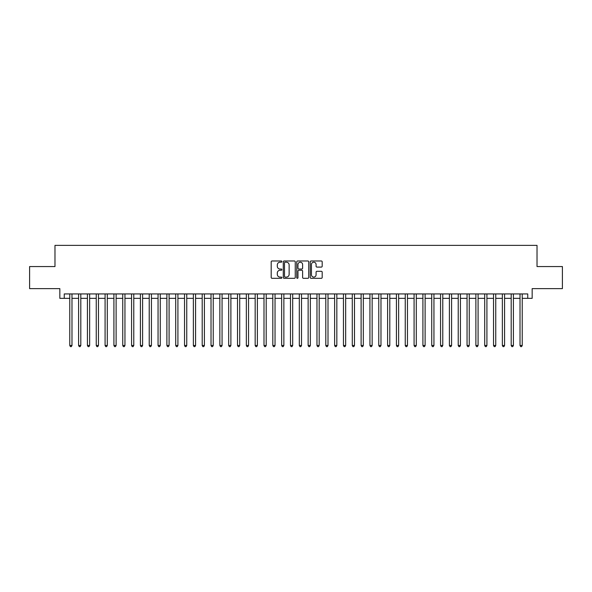 <?xml version="1.0" encoding="UTF-8"?>
<svg xmlns="http://www.w3.org/2000/svg" width="592" height="592" viewBox="0 0 592 592"><rect width="100%" height="100%" fill="white"/><g stroke="black" fill="none" stroke-linecap="round" stroke-linejoin="round"><path stroke-width="0.89" d="M281.873 261.59A0.607 0.607 0 0 0 281.267 260.983L272.061 260.983A0.866 0.866 0 0 0 271.195 261.849L271.195 277.448A0.866 0.866 0 0 0 272.061 278.314L281.267 278.314A0.607 0.607 0 0 0 281.873 277.707A0.607 0.607 0 0 0 281.267 277.1L280.075 277.1A2.775 2.775 0 0 1 277.3 274.325L277.3 273.023A2.775 2.775 0 0 1 280.075 270.255L281.267 270.255A0.607 0.607 0 0 0 281.873 269.649A0.607 0.607 0 0 0 281.267 269.042L280.075 269.042A2.775 2.775 0 0 1 277.3 266.267L277.3 264.964A2.775 2.775 0 0 1 280.075 262.197L281.267 262.197A0.607 0.607 0 0 0 281.873 261.59M321.323 267.088A0.866 0.866 0 0 0 322.189 266.222L322.189 261.849A0.866 0.866 0 0 0 321.323 260.983L311.103 260.983A0.866 0.866 0 0 0 310.23 261.849L310.23 277.448A0.866 0.866 0 0 0 311.103 278.314L321.323 278.314A0.866 0.866 0 0 0 322.189 277.448L322.189 272.157A0.866 0.866 0 0 0 321.323 271.291L316.949 271.291A0.866 0.866 0 0 0 316.084 272.157L316.084 274.784A2.316 2.316 0 0 1 313.767 277.1A2.316 2.316 0 0 1 311.444 274.784L311.444 264.513A2.316 2.316 0 0 1 313.767 262.197A2.316 2.316 0 0 1 316.084 264.513L316.084 266.222A0.866 0.866 0 0 0 316.949 267.088L321.323 267.088M64.254 298.338L64.254 293.928L527.746 293.928L527.746 298.338L532.164 298.338L532.164 288.63L562.4 288.63L562.4 266.555L537.018 266.555L537.018 245.369L54.982 245.369L54.982 266.555L29.6 266.555L29.6 288.63L59.836 288.63L59.836 298.338L69.767 298.338M295.245 261.849A0.866 0.866 0 0 0 294.372 260.983L284.153 260.983A0.866 0.866 0 0 0 283.279 261.849L283.279 277.448A0.866 0.866 0 0 0 284.153 278.314L294.372 278.314A0.866 0.866 0 0 0 295.245 277.448L295.245 261.849M297.628 260.983L307.847 260.983A0.866 0.866 0 0 1 308.721 261.849L308.721 277.448A0.866 0.866 0 0 1 307.847 278.314L303.474 278.314A0.866 0.866 0 0 1 302.608 277.448L302.608 271.121A0.866 0.866 0 0 0 301.742 270.255L298.842 270.255A0.866 0.866 0 0 0 297.968 271.121L297.968 277.707A0.607 0.607 0 0 1 297.362 278.314A0.607 0.607 0 0 1 296.755 277.707L296.755 261.849A0.866 0.866 0 0 1 297.628 260.983M71.98 298.338L78.595 298.338M80.808 298.338L87.424 298.338M89.636 298.338L96.252 298.338M98.464 298.338L105.08 298.338M107.293 298.338L113.916 298.338M116.121 298.338L122.744 298.338M124.949 298.338L131.572 298.338M133.777 298.338L140.4 298.338M142.605 298.338L149.228 298.338M151.434 298.338L158.057 298.338M160.262 298.338L166.885 298.338M169.09 298.338L175.713 298.338M177.918 298.338L184.541 298.338M186.746 298.338L193.369 298.338M195.575 298.338L202.198 298.338M204.403 298.338L211.026 298.338M213.231 298.338L219.854 298.338M222.059 298.338L228.682 298.338M230.887 298.338L237.51 298.338M239.716 298.338L246.339 298.338M248.544 298.338L255.167 298.338M257.372 298.338L263.995 298.338M266.2 298.338L272.823 298.338M275.036 298.338L281.651 298.338M283.864 298.338L290.48 298.338M292.692 298.338L299.308 298.338M301.52 298.338L308.136 298.338M310.349 298.338L316.964 298.338M319.177 298.338L325.8 298.338M328.005 298.338L334.628 298.338M336.833 298.338L343.456 298.338M345.661 298.338L352.284 298.338M354.49 298.338L361.113 298.338M363.318 298.338L369.941 298.338M372.146 298.338L378.769 298.338M380.974 298.338L387.597 298.338M389.802 298.338L396.425 298.338M398.631 298.338L405.254 298.338M407.459 298.338L414.082 298.338M416.287 298.338L422.91 298.338M425.115 298.338L431.738 298.338M433.943 298.338L440.566 298.338M442.772 298.338L449.395 298.338M451.6 298.338L458.223 298.338M460.428 298.338L467.051 298.338M469.256 298.338L475.879 298.338M478.084 298.338L484.707 298.338M486.92 298.338L493.536 298.338M495.748 298.338L502.364 298.338M504.576 298.338L511.192 298.338M513.405 298.338L520.02 298.338M522.233 298.338L527.746 298.338M285.1 262.197A0.607 0.607 0 0 0 284.493 262.804L284.493 276.494A0.607 0.607 0 0 0 285.1 277.1L286.358 277.1A2.775 2.775 0 0 0 289.133 274.325L289.133 264.964A2.775 2.775 0 0 0 286.358 262.197L285.1 262.197M302.608 264.557A2.316 2.316 0 0 0 300.292 262.241A2.316 2.316 0 0 0 297.968 264.557L297.968 268.176A0.866 0.866 0 0 0 298.842 269.042L301.742 269.042A0.866 0.866 0 0 0 302.608 268.176L302.608 264.557M71.98 293.928L71.98 345.484L69.767 345.484L69.767 293.928M71.98 345.484L71.314 346.631L70.433 346.631L69.767 345.484M80.808 293.928L80.808 345.484L78.595 345.484L78.595 293.928M80.808 345.484L80.142 346.631L79.261 346.631L78.595 345.484M89.636 293.928L89.636 345.484L87.424 345.484L87.424 293.928M89.636 345.484L88.97 346.631L88.09 346.631L87.424 345.484M98.464 293.928L98.464 345.484L96.252 345.484L96.252 293.928M98.464 345.484L97.798 346.631L96.918 346.631L96.252 345.484M107.293 293.928L107.293 345.484L105.08 345.484L105.08 293.928M107.293 345.484L106.627 346.631L105.746 346.631L105.08 345.484M116.121 293.928L116.121 345.484L113.916 345.484L113.916 293.928M116.121 345.484L115.455 346.631L114.574 346.631L113.916 345.484M124.949 293.928L124.949 345.484L122.744 345.484L122.744 293.928M124.949 345.484L124.283 346.631L123.402 346.631L122.744 345.484M133.777 293.928L133.777 345.484L131.572 345.484L131.572 293.928M133.777 345.484L133.111 346.631L132.231 346.631L131.572 345.484M142.605 293.928L142.605 345.484L140.4 345.484L140.4 293.928M142.605 345.484L141.939 346.631L141.059 346.631L140.4 345.484M151.434 293.928L151.434 345.484L149.228 345.484L149.228 293.928M151.434 345.484L150.768 346.631L149.887 346.631L149.228 345.484M160.262 293.928L160.262 345.484L158.057 345.484L158.057 293.928M160.262 345.484L159.603 346.631L158.715 346.631L158.057 345.484M169.09 293.928L169.09 345.484L166.885 345.484L166.885 293.928M169.09 345.484L168.431 346.631L167.543 346.631L166.885 345.484M177.918 293.928L177.918 345.484L175.713 345.484L175.713 293.928M177.918 345.484L177.26 346.631L176.372 346.631L175.713 345.484M186.746 293.928L186.746 345.484L184.541 345.484L184.541 293.928M186.746 345.484L186.088 346.631L185.2 346.631L184.541 345.484M195.575 293.928L195.575 345.484L193.369 345.484L193.369 293.928M195.575 345.484L194.916 346.631L194.028 346.631L193.369 345.484M204.403 293.928L204.403 345.484L202.198 345.484L202.198 293.928M204.403 345.484L203.744 346.631L202.856 346.631L202.198 345.484M213.231 293.928L213.231 345.484L211.026 345.484L211.026 293.928M213.231 345.484L212.572 346.631L211.684 346.631L211.026 345.484M222.059 293.928L222.059 345.484L219.854 345.484L219.854 293.928M222.059 345.484L221.401 346.631L220.52 346.631L219.854 345.484M230.887 293.928L230.887 345.484L228.682 345.484L228.682 293.928M230.887 345.484L230.229 346.631L229.348 346.631L228.682 345.484M239.716 293.928L239.716 345.484L237.51 345.484L237.51 293.928M239.716 345.484L239.057 346.631L238.176 346.631L237.51 345.484M248.544 293.928L248.544 345.484L246.339 345.484L246.339 293.928M248.544 345.484L247.885 346.631L247.005 346.631L246.339 345.484M257.372 293.928L257.372 345.484L255.167 345.484L255.167 293.928M257.372 345.484L256.713 346.631L255.833 346.631L255.167 345.484M266.2 293.928L266.2 345.484L263.995 345.484L263.995 293.928M266.2 345.484L265.542 346.631L264.661 346.631L263.995 345.484M275.036 293.928L275.036 345.484L272.823 345.484L272.823 293.928M275.036 345.484L274.37 346.631L273.489 346.631L272.823 345.484M283.864 293.928L283.864 345.484L281.651 345.484L281.651 293.928M283.864 345.484L283.198 346.631L282.317 346.631L281.651 345.484M292.692 293.928L292.692 345.484L290.48 345.484L290.48 293.928M292.692 345.484L292.026 346.631L291.146 346.631L290.48 345.484M301.52 293.928L301.52 345.484L299.308 345.484L299.308 293.928M301.52 345.484L300.854 346.631L299.974 346.631L299.308 345.484M310.349 293.928L310.349 345.484L308.136 345.484L308.136 293.928M310.349 345.484L309.683 346.631L308.802 346.631L308.136 345.484M319.177 293.928L319.177 345.484L316.964 345.484L316.964 293.928M319.177 345.484L318.511 346.631L317.63 346.631L316.964 345.484M328.005 293.928L328.005 345.484L325.8 345.484L325.8 293.928M328.005 345.484L327.339 346.631L326.458 346.631L325.8 345.484M336.833 293.928L336.833 345.484L334.628 345.484L334.628 293.928M336.833 345.484L336.167 346.631L335.287 346.631L334.628 345.484M345.661 293.928L345.661 345.484L343.456 345.484L343.456 293.928M345.661 345.484L344.995 346.631L344.115 346.631L343.456 345.484M354.49 293.928L354.49 345.484L352.284 345.484L352.284 293.928M354.49 345.484L353.824 346.631L352.943 346.631L352.284 345.484M363.318 293.928L363.318 345.484L361.113 345.484L361.113 293.928M363.318 345.484L362.652 346.631L361.771 346.631L361.113 345.484M372.146 293.928L372.146 345.484L369.941 345.484L369.941 293.928M372.146 345.484L371.48 346.631L370.599 346.631L369.941 345.484M380.974 293.928L380.974 345.484L378.769 345.484L378.769 293.928M380.974 345.484L380.316 346.631L379.428 346.631L378.769 345.484M389.802 293.928L389.802 345.484L387.597 345.484L387.597 293.928M389.802 345.484L389.144 346.631L388.256 346.631L387.597 345.484M398.631 293.928L398.631 345.484L396.425 345.484L396.425 293.928M398.631 345.484L397.972 346.631L397.084 346.631L396.425 345.484M407.459 293.928L407.459 345.484L405.254 345.484L405.254 293.928M407.459 345.484L406.8 346.631L405.912 346.631L405.254 345.484M416.287 293.928L416.287 345.484L414.082 345.484L414.082 293.928M416.287 345.484L415.628 346.631L414.74 346.631L414.082 345.484M425.115 293.928L425.115 345.484L422.91 345.484L422.91 293.928M425.115 345.484L424.457 346.631L423.569 346.631L422.91 345.484M433.943 293.928L433.943 345.484L431.738 345.484L431.738 293.928M433.943 345.484L433.285 346.631L432.397 346.631L431.738 345.484M442.772 293.928L442.772 345.484L440.566 345.484L440.566 293.928M442.772 345.484L442.113 346.631L441.232 346.631L440.566 345.484M451.6 293.928L451.6 345.484L449.395 345.484L449.395 293.928M451.6 345.484L450.941 346.631L450.061 346.631L449.395 345.484M460.428 293.928L460.428 345.484L458.223 345.484L458.223 293.928M460.428 345.484L459.769 346.631L458.889 346.631L458.223 345.484M469.256 293.928L469.256 345.484L467.051 345.484L467.051 293.928M469.256 345.484L468.598 346.631L467.717 346.631L467.051 345.484M478.084 293.928L478.084 345.484L475.879 345.484L475.879 293.928M478.084 345.484L477.426 346.631L476.545 346.631L475.879 345.484M486.92 293.928L486.92 345.484L484.707 345.484L484.707 293.928M486.92 345.484L486.254 346.631L485.373 346.631L484.707 345.484M495.748 293.928L495.748 345.484L493.536 345.484L493.536 293.928M495.748 345.484L495.082 346.631L494.202 346.631L493.536 345.484M504.576 293.928L504.576 345.484L502.364 345.484L502.364 293.928M504.576 345.484L503.91 346.631L503.03 346.631L502.364 345.484M513.405 293.928L513.405 345.484L511.192 345.484L511.192 293.928M513.405 345.484L512.739 346.631L511.858 346.631L511.192 345.484M522.233 293.928L522.233 345.484L520.02 345.484L520.02 293.928M522.233 345.484L521.567 346.631L520.686 346.631L520.02 345.484"/></g></svg>
